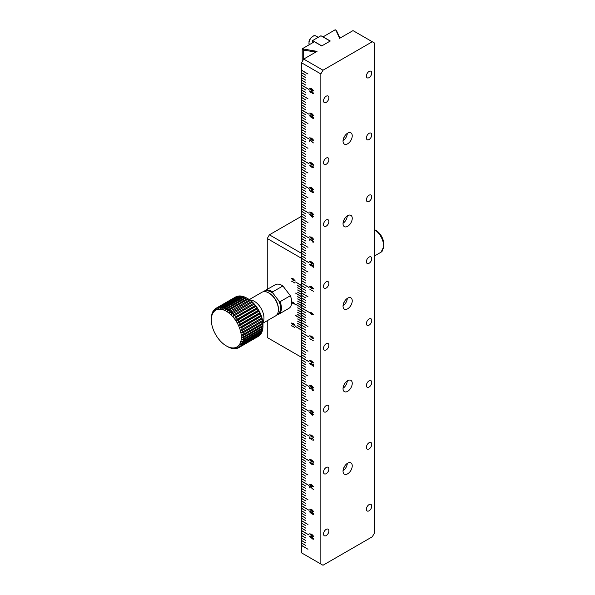 <?xml version="1.0" encoding="UTF-8"?>
<svg xmlns="http://www.w3.org/2000/svg" width="595" height="595" viewBox="0 0 595 595"><rect width="100%" height="100%" fill="white"/><g stroke="black" fill="none" stroke-linecap="round" stroke-linejoin="round"><path stroke-width="0.89" d="M277.211 314.346A13.038 7.527 -120 0 0 278.765 300.772L273.046 293.298A13.038 7.527 -120 0 0 264.552 291.632M273.046 293.298L272.599 291.907A13.64 7.876 -120 0 0 264.931 290.695A13.64 7.876 -120 0 0 263.756 291.669M278.765 300.772L280.074 301.672L290.36 295.73L282.893 285.964L272.599 291.907M276.772 314.919A13.64 7.876 -120 0 0 278.579 314.324A13.64 7.876 -120 0 0 280.074 301.672M278.579 314.324L288.865 308.381A13.64 7.876 -120 0 0 290.36 295.73M264.931 290.695L275.225 284.76A13.64 7.876 60 0 1 282.893 285.964M374.434 256.014L380.852 252.302A13.64 7.876 -120 0 0 382.25 251.068L381.179 251.685A13.64 7.876 -120 0 0 382.384 248.941L383.455 248.316A13.64 7.876 -120 0 0 383.678 246.062A13.64 7.876 -120 0 0 374.434 229.596L376.174 230.592A10.613 6.129 -120 0 1 383.678 243.586L383.678 246.062M382.317 249.208L382.25 251.068M312.591 40.579L320.95 35.752L330.166 41.07L321.806 45.897L312.591 40.579L312.591 42.803M369.071 504.612A3.786 2.187 120 0 0 366.594 507.952A3.786 2.187 120 0 0 367.175 510.986A3.786 2.187 120 0 0 370.968 508.799A3.786 2.187 120 0 0 370.968 504.419A3.786 2.187 120 0 0 369.071 504.612M326.201 467.484A3.786 2.187 120 0 0 323.725 470.823A3.786 2.187 120 0 0 324.305 473.858A3.786 2.187 120 0 0 328.098 471.671A3.786 2.187 120 0 0 328.098 467.291A3.786 2.187 120 0 0 326.201 467.484M369.071 442.732A3.786 2.187 120 0 0 366.594 446.072A3.786 2.187 120 0 0 367.175 449.106A3.786 2.187 120 0 0 370.968 446.919A3.786 2.187 120 0 0 370.968 442.539A3.786 2.187 120 0 0 369.071 442.732M326.201 405.604A3.786 2.187 120 0 0 323.725 408.944A3.786 2.187 120 0 0 324.305 411.978A3.786 2.187 120 0 0 328.098 409.791A3.786 2.187 120 0 0 328.098 405.411A3.786 2.187 120 0 0 326.201 405.604M369.071 380.852A3.786 2.187 120 0 0 366.594 384.191A3.786 2.187 120 0 0 367.175 387.226A3.786 2.187 120 0 0 370.968 385.039A3.786 2.187 120 0 0 370.968 380.666A3.786 2.187 120 0 0 369.071 380.852M326.201 343.724A3.786 2.187 120 0 0 323.725 347.063A3.786 2.187 120 0 0 324.305 350.098A3.786 2.187 120 0 0 328.098 347.911A3.786 2.187 120 0 0 328.098 343.538A3.786 2.187 120 0 0 326.201 343.724M369.071 318.972A3.786 2.187 120 0 0 366.594 322.312A3.786 2.187 120 0 0 367.175 325.346A3.786 2.187 120 0 0 370.968 323.159A3.786 2.187 120 0 0 370.968 318.786A3.786 2.187 120 0 0 369.071 318.972M374.434 533.075L372.291 536.787L322.988 565.25L320.846 564.015L320.846 73.929L322.988 70.217L372.291 41.754L374.434 42.989L374.434 533.075M369.071 71.452A3.786 2.187 120 0 0 366.594 74.791A3.786 2.187 120 0 0 367.175 77.826A3.786 2.187 120 0 0 370.968 75.639A3.786 2.187 120 0 0 370.968 71.266A3.786 2.187 120 0 0 369.071 71.452M326.201 96.204A3.786 2.187 120 0 0 323.725 99.544A3.786 2.187 120 0 0 324.305 102.578A3.786 2.187 120 0 0 328.098 100.391A3.786 2.187 120 0 0 328.098 96.018A3.786 2.187 120 0 0 326.201 96.204M369.071 133.332A3.786 2.187 120 0 0 366.594 136.672A3.786 2.187 120 0 0 367.175 139.706A3.786 2.187 120 0 0 370.968 137.519A3.786 2.187 120 0 0 370.968 133.146A3.786 2.187 120 0 0 369.071 133.332M326.201 158.084A3.786 2.187 120 0 0 323.725 161.423A3.786 2.187 120 0 0 324.305 164.458A3.786 2.187 120 0 0 328.098 162.271A3.786 2.187 120 0 0 328.098 157.898A3.786 2.187 120 0 0 326.201 158.084M369.071 195.212A3.786 2.187 120 0 0 366.594 198.552A3.786 2.187 120 0 0 367.175 201.586A3.786 2.187 120 0 0 370.968 199.399A3.786 2.187 120 0 0 370.968 195.026A3.786 2.187 120 0 0 369.071 195.212M326.201 219.964A3.786 2.187 120 0 0 323.725 223.304A3.786 2.187 120 0 0 324.305 226.338A3.786 2.187 120 0 0 328.098 224.151A3.786 2.187 120 0 0 328.098 219.778A3.786 2.187 120 0 0 326.201 219.964M369.071 257.092A3.786 2.187 120 0 0 366.594 260.432A3.786 2.187 120 0 0 367.175 263.466A3.786 2.187 120 0 0 370.968 261.279A3.786 2.187 120 0 0 370.968 256.906A3.786 2.187 120 0 0 369.071 257.092M326.201 281.844A3.786 2.187 120 0 0 323.725 285.183A3.786 2.187 120 0 0 324.305 288.218A3.786 2.187 120 0 0 328.098 286.031A3.786 2.187 120 0 0 328.098 281.658A3.786 2.187 120 0 0 326.201 281.844M326.201 529.357A3.786 2.187 120 0 0 323.725 532.696A3.786 2.187 120 0 0 324.305 535.738A3.786 2.187 120 0 0 328.098 533.551A3.786 2.187 120 0 0 328.098 529.171A3.786 2.187 120 0 0 326.201 529.357M347.636 463.193A6.515 3.763 120 0 0 343.382 468.934A6.515 3.763 120 0 0 344.379 474.156A6.515 3.763 120 0 0 350.894 470.392A6.515 3.763 120 0 0 350.894 462.865A6.515 3.763 120 0 0 347.636 463.193M347.636 380.688A6.515 3.763 120 0 0 343.382 386.43A6.515 3.763 120 0 0 344.379 391.651A6.515 3.763 120 0 0 350.894 387.888A6.515 3.763 120 0 0 350.894 380.361A6.515 3.763 120 0 0 347.636 380.688M347.636 298.177A6.515 3.763 120 0 0 343.382 303.926A6.515 3.763 120 0 0 344.379 309.147A6.515 3.763 120 0 0 350.894 305.384A6.515 3.763 120 0 0 350.894 297.857A6.515 3.763 120 0 0 347.636 298.177M347.636 215.673A6.515 3.763 120 0 0 343.382 221.414A6.515 3.763 120 0 0 344.379 226.643A6.515 3.763 120 0 0 350.894 222.88A6.515 3.763 120 0 0 350.894 215.353A6.515 3.763 120 0 0 347.636 215.673M347.636 133.168A6.515 3.763 120 0 0 343.382 138.91A6.515 3.763 120 0 0 344.379 144.131A6.515 3.763 120 0 0 350.894 140.368A6.515 3.763 120 0 0 350.894 132.849A6.515 3.763 120 0 0 347.636 133.168M339.983 38.125L336.636 30.903L335.201 29.75L322.988 36.927M322.988 70.217L303.695 59.076L317.053 51.363L302.2 48.805L314.413 41.754L321.702 45.956L330.277 41.01L322.988 36.801M335.825 30.114L339.641 38.325L352.999 30.613L372.291 41.754M320.846 564.015L301.553 552.874L301.553 545.548L307.979 549.259L301.553 545.347L301.553 543.049L305.837 545.526L301.553 542.9L301.553 540.572L305.837 543.049L301.553 540.424L301.553 538.096L305.837 540.572L301.553 537.947L301.553 535.619L305.837 538.096L301.553 535.47L301.553 533.15L305.837 535.619L301.553 533.001L301.553 530.725L309.05 535.054L301.553 530.472L301.553 528.196L305.837 530.673L301.553 528.048L301.553 525.72L305.837 528.196L301.553 525.571L301.553 523.243L305.837 525.72L301.553 523.102L301.553 520.796L307.979 524.507L301.553 520.595L301.553 518.297L305.837 520.774L301.553 518.148L301.553 515.82L305.837 518.297L301.553 515.672L301.553 513.344L305.837 515.82L301.553 513.195L301.553 510.867L305.837 513.344L301.553 510.726L301.553 508.398L305.837 510.867L301.553 508.249L301.553 505.973L309.05 510.302L301.553 505.72L301.553 503.444L305.837 505.921L301.553 503.296L301.553 500.968L305.837 503.444L301.553 500.819L301.553 498.498L305.837 500.968L301.553 498.35L301.553 496.044L307.979 499.755L301.553 495.843L301.553 493.545L305.837 496.022L301.553 493.396L301.553 491.068L305.837 493.545L301.553 490.92L301.553 488.592L305.837 491.068L301.553 488.443L301.553 486.122L305.837 488.592L301.553 485.974L301.553 483.646L305.837 486.122L301.553 483.497L301.553 481.221L309.05 485.55L301.553 480.968L301.553 478.692L305.837 481.169L301.553 478.544L301.553 476.216L305.837 478.692L301.553 476.067L301.553 473.746L305.837 476.216L301.553 473.598L301.553 471.292L307.979 475.003L301.553 471.091L301.553 468.793L305.837 471.27L301.553 468.644L301.553 466.316L305.837 468.793L301.553 466.168L301.553 463.84L305.837 466.316L301.553 463.691L301.553 461.37L305.837 463.84L301.553 461.222L301.553 458.894L305.837 461.37L301.553 458.745L301.553 456.469L309.05 460.798L301.553 456.216L301.553 453.94L305.837 456.417L301.553 453.792L301.553 451.464L305.837 453.94L301.553 451.315L301.553 448.994L305.837 451.464L301.553 448.846L301.553 446.54L307.979 450.251L301.553 446.347L301.553 444.041L305.837 446.518L301.553 443.892L301.553 441.564L305.837 444.041L301.553 441.416L301.553 439.088L305.837 441.564L301.553 438.939L301.553 436.618L305.837 439.088L301.553 436.47L301.553 434.142L305.837 436.618L301.553 433.993L301.553 431.717L309.05 436.046L301.553 431.464L301.553 429.188L305.837 431.665L301.553 429.04L301.553 426.712L305.837 429.188L301.553 426.563L301.553 424.242L305.837 426.712L301.553 424.094L301.553 421.788L307.979 425.499L301.553 421.595L301.553 419.289L305.837 421.766L301.553 419.14L301.553 416.812L305.837 419.289L301.553 416.664L301.553 414.336L305.837 416.812L301.553 414.187L301.553 411.866L305.837 414.336L301.553 411.718L301.553 409.39L305.837 411.866L301.553 409.241L301.553 406.965L309.05 411.294L301.553 406.712L301.553 404.436L305.837 406.913L301.553 404.288L301.553 401.96L305.837 404.436L301.553 401.818L301.553 399.49L305.837 401.96L301.553 399.342L301.553 397.036L307.979 400.747L301.553 396.843L301.553 394.537L305.837 397.014L301.553 394.388L301.553 392.06L305.837 394.537L301.553 391.912L301.553 389.584L305.837 392.06L301.553 389.442L301.553 387.114L305.837 389.584L301.553 386.966L301.553 384.638L305.837 387.114L301.553 384.489L301.553 382.213L309.05 386.542L301.553 381.96L301.553 379.684L305.837 382.161L301.553 379.536L301.553 377.215L305.837 379.684L301.553 377.066L301.553 374.738L305.837 377.215L301.553 374.59L301.553 372.284L307.979 375.995L301.553 372.091L301.553 369.785L305.837 372.262L301.553 369.636L301.553 367.308L305.837 369.785L301.553 367.16L301.553 364.839L305.837 367.308L301.553 364.69L301.553 362.362L305.837 364.839L301.553 362.214L301.553 359.886L305.837 362.362L301.553 359.737L301.553 357.461L309.05 361.79L301.553 357.216L301.553 354.932L305.837 357.409L301.553 354.784L301.553 352.463L305.837 354.932L301.553 352.314L301.553 349.986L305.837 352.463L301.553 349.838L301.553 347.532L307.979 351.243L301.553 347.339L301.553 345.033L305.837 347.51L301.553 344.884L301.553 342.556L305.837 345.033L301.553 342.408L301.553 340.087L305.837 342.556L301.553 339.938L301.553 337.61L305.837 340.087L301.553 337.462L301.553 335.134L305.837 337.61L301.553 334.985L301.553 332.709L309.05 337.038L301.553 332.464L301.553 330.18L305.837 332.657L301.553 330.032L301.553 327.711L305.837 330.18L301.553 327.562L301.553 325.234L305.837 327.711L301.553 325.086L301.553 322.78L307.979 326.499L301.553 322.587L301.553 320.281L305.837 322.758L301.553 320.132L301.553 317.804L305.837 320.281L301.553 317.656L301.553 315.335L305.837 317.804L301.553 315.186L301.553 312.858L305.837 315.335L301.553 312.71L301.553 310.382L305.837 312.858L301.553 310.233L301.553 307.957L309.05 312.286L301.553 307.712L301.553 305.428L305.837 307.905L301.553 305.28L301.553 302.959L305.837 305.428L301.553 302.81L301.553 300.482L305.837 302.959L301.553 300.334L301.553 298.006L305.837 300.482L301.553 297.857L301.553 295.529L305.837 298.006L301.553 295.38L301.553 293.082L307.979 296.793L301.553 292.881L301.553 290.583L305.837 293.052L301.553 290.434L301.553 288.106L305.837 290.583L301.553 287.958L301.553 285.63L305.837 288.106L301.553 285.481L301.553 283.205L309.05 287.534L301.553 282.96L301.553 280.676L305.837 283.153L301.553 280.535L301.553 278.207L305.837 280.676L301.553 278.058L301.553 275.73L305.837 278.207L301.553 275.582L301.553 273.254L305.837 275.73L301.553 273.105L301.553 270.777L305.837 273.254L301.553 270.628L301.553 268.33L307.979 272.041L301.553 268.129L301.553 265.831L305.837 268.3L301.553 265.682L301.553 263.354L305.837 265.831L301.553 263.206L301.553 260.878L305.837 263.354L301.553 260.729L301.553 258.453L309.05 262.782L301.553 258.208L301.553 255.932L305.837 258.401L301.553 255.783L301.553 253.455L305.837 255.932L301.553 253.306L301.553 250.978L305.837 253.455L301.553 250.83L301.553 248.502L305.837 250.978L301.553 248.353L301.553 246.025L305.837 248.502L301.553 245.876L301.553 243.578L307.979 247.289L301.553 243.377L301.553 241.079L305.837 243.556L301.553 240.93L301.553 238.602L305.837 241.079L301.553 238.454L301.553 236.126L305.837 238.602L301.553 235.977L301.553 233.701L309.05 238.03L301.553 233.456L301.553 231.18L305.837 233.649L301.553 231.031L301.553 228.703L305.837 231.18L301.553 228.554L301.553 226.226L305.837 228.703L301.553 226.078L301.553 223.75L305.837 226.226L301.553 223.601L301.553 221.273L305.837 223.75L301.553 221.124L301.553 218.826L307.979 222.537L301.553 218.625L301.553 216.327L305.837 218.804L301.553 216.178L301.553 213.85L305.837 216.327L301.553 213.702L301.553 211.374L305.837 213.85L301.553 211.225L301.553 208.949L309.05 213.278L301.553 208.704L301.553 206.428L305.837 208.897L301.553 206.279L301.553 203.951L305.837 206.428L301.553 203.802L301.553 201.474L305.837 203.951L301.553 201.326L301.553 198.998L305.837 201.474L301.553 198.849L301.553 196.521L305.837 198.998L301.553 196.372L301.553 194.074L307.979 197.785L301.553 193.873L301.553 191.575L305.837 194.052L301.553 191.426L301.553 189.098L305.837 191.575L301.553 188.95L301.553 186.622L305.837 189.098L301.553 186.473L301.553 184.197L309.05 188.526L301.553 183.952L301.553 181.676L305.837 184.145L301.553 181.527L301.553 179.199L305.837 181.676L301.553 179.05L301.553 176.722L305.837 179.199L301.553 176.574L301.553 174.246L305.837 176.722L301.553 174.097L301.553 171.769L305.837 174.246L301.553 171.62L301.553 169.322L307.979 173.033L301.553 169.121L301.553 166.823L305.837 169.3L301.553 166.674L301.553 164.346L305.837 166.823L301.553 164.198L301.553 161.87L305.837 164.346L301.553 161.721L301.553 159.445L309.05 163.781L301.553 159.2L301.553 156.924L305.837 159.393L301.553 156.775L301.553 154.447L305.837 156.924L301.553 154.298L301.553 151.97L305.837 154.447L301.553 151.822L301.553 149.494L305.837 151.97L301.553 149.345L301.553 147.017L305.837 149.494L301.553 146.876L301.553 144.57L307.979 148.281L301.553 144.369L301.553 142.071L305.837 144.548L301.553 141.922L301.553 139.594L305.837 142.071L301.553 139.446L301.553 137.118L305.837 139.594L301.553 136.969L301.553 134.693L309.05 139.029L301.553 134.448L301.553 132.172L305.837 134.648L301.553 132.023L301.553 129.695L305.837 132.172L301.553 129.546L301.553 127.218L305.837 129.695L301.553 127.07L301.553 124.742L305.837 127.218L301.553 124.593L301.553 122.273L305.837 124.742L301.553 122.124L301.553 119.818L307.979 123.529L301.553 119.617L301.553 117.319L305.837 119.796L301.553 117.17L301.553 114.842L305.837 117.319L301.553 114.694L301.553 112.366L305.837 114.842L301.553 112.217L301.553 109.941L309.05 114.277L301.553 109.696L301.553 107.42L305.837 109.897L301.553 107.271L301.553 104.943L305.837 107.42L301.553 104.794L301.553 102.466L305.837 104.943L301.553 102.318L301.553 99.99L305.837 102.466L301.553 99.841L301.553 97.521L305.837 99.99L301.553 97.372L301.553 95.066L307.979 98.777L301.553 94.865L301.553 92.567L305.837 95.044L301.553 92.418L301.553 90.09L305.837 92.567L301.553 89.942L301.553 87.614L305.837 90.09L301.553 87.465L301.553 85.189L309.05 89.525L301.553 84.944L301.553 82.668L305.837 85.145L301.553 82.519L301.553 80.191L305.837 82.668L301.553 80.042L301.553 77.714L305.837 80.191L301.553 77.566L301.553 75.238L305.837 77.714L301.553 75.089L301.553 72.769L305.837 75.238L301.553 72.62L301.553 70.314L307.979 74.025L301.553 70.121L301.553 62.787L320.846 73.929M313.654 314.874L311.601 314.502L313.632 314.889L311.713 312.814L309.66 312.442L311.579 314.51L309.683 312.435M313.387 288.984L311.601 288.374L313.632 288.761L311.713 286.686L309.66 286.321L311.579 288.389L309.683 286.307M310.114 289.363L312.531 290.769M313.387 264.232L311.601 263.622L313.632 264.009L311.713 261.934L309.66 261.569L311.579 263.637L309.683 261.555M313.595 267.274L311.758 265.288L313.572 267.289L313.357 265.534L312.539 265.095L313.297 265.772L313.334 267.066L311.155 264.344L309.683 264.292L311.245 266.01L309.936 264.425L310.478 264.187L311.735 265.303L310.501 264.173L309.936 264.425M313 267.051L313.572 267.289M311.579 238.885L313.632 239.257L311.713 237.182L309.66 236.817L311.579 238.885L309.683 236.803M313.387 239.48L311.601 238.87M311.468 240.544L312.055 240.216L313.26 242.001L313.416 241.63L312.427 241.905L313.625 241.756L312.39 240.187L311.163 240.291L309.846 238.803L309.861 240.439L309.936 239.168L311.445 240.551M311.304 239.889L311.163 240.291L311.311 239.889M313.476 242.187L313.625 241.756L312.673 242.039M311.349 240.335L312.078 240.201L311.371 240.321L312.078 240.201L313.401 241.637M313.387 214.728L311.601 214.118L313.632 214.505L311.713 212.43L309.66 212.065L311.579 214.133L309.906 211.842M313.639 216.639L312.241 215.204L312.197 215.71L309.653 214.245L312.219 217.22L312.42 216.037L313.528 216.639M311.579 189.381L313.632 189.753L311.713 187.678L309.66 187.313L311.579 189.381L309.683 187.299M311.259 190.854L312.249 190.809L313.401 192.133L312.613 192.535L313.617 192.237L312.353 190.675L311.036 190.72L311.349 191.553L310.099 190.809L309.839 189.299L309.668 190.779L311.668 191.984L311.423 190.586M313.453 192.721L313.617 192.237M313.387 165.224L311.601 164.614L313.632 165.001L311.713 162.926L309.66 162.561L311.579 164.629L309.683 162.547M313.632 167.336L312.68 166.087L311.081 165.983L311.698 167.046L309.995 164.994L310.828 165.083L309.66 165.113L311.438 167.091L313.632 167.336L313.453 167.76M313.387 140.472L311.601 139.87L313.632 140.249L311.713 138.174L309.66 137.809L311.579 139.877L309.683 137.795M313.171 142.83L309.936 139.565L309.779 141.498L310.017 139.974L313 142.674M313.387 115.72L311.601 115.118L313.632 115.497L311.713 113.422L309.66 113.057L311.579 115.125L309.683 113.043M312.821 116.665L311.326 116.337L310.597 115.534L309.668 115.742L310.345 116.88L311.326 117.059L312.353 118.189L313.617 117.966L312.821 116.665M313.409 118.405L313.617 117.966M313.387 90.968L311.601 90.366L313.632 90.745L311.713 88.67L309.66 88.305L311.579 90.373L309.906 88.082M312.003 92.85L312.219 92.456L310.62 92.351L309.668 91.102L310.62 92.351L312.219 92.456L311.594 91.37L312.197 91.734L313.275 93.467L312.568 93.475L313.625 93.318L311.862 91.325L309.668 91.102L309.943 90.648M313.468 93.683L313.625 93.318L312.568 93.475M313.387 338.488L311.601 337.878L313.632 338.265L311.713 336.19L309.66 335.825L311.579 337.893L309.906 335.602M310.114 338.867L312.531 340.273M311.579 362.645L313.632 363.017L311.713 360.942L309.66 360.577L311.579 362.645L309.683 360.563M311.735 364.311L313 366.059L313.572 366.297L313.357 364.542L312.539 364.103L313.297 364.78L313.334 366.074L311.155 363.352L309.683 363.3L311.245 365.018L309.936 363.426L310.478 363.195L311.758 364.296L310.501 363.181L309.936 363.426M313.595 366.282L313 366.059L313.572 366.297M313.387 387.992L311.601 387.382L313.632 387.769L311.713 385.694L309.66 385.329L311.579 387.397L309.683 385.315M311.468 389.048L312.055 388.728L313.282 390.498L313.416 390.134L312.427 390.417L313.625 390.268L312.39 388.699L311.163 388.803L309.608 387.397L309.861 388.952L309.936 387.68L311.445 389.063M313.476 390.699L313.625 390.268M311.349 388.847L312.078 388.714L311.371 388.832L312.078 388.714L313.401 390.149M313.387 412.744L311.601 412.134L313.632 412.521L311.713 410.446L309.66 410.081L311.579 412.149L309.683 410.067M313.639 414.656L312.241 413.22L312.197 413.726L309.653 412.253L312.219 415.228L312.42 414.053L313.528 414.656M311.579 436.901L313.632 437.273L311.713 435.198L309.66 434.826L311.579 436.901L309.683 434.819M311.259 438.366L312.249 438.329L313.401 439.653L312.613 440.055L313.617 439.75L312.353 438.195L311.036 438.24L311.349 439.065L310.099 438.322L309.839 436.812L309.668 438.299L311.668 439.504L311.423 438.099M313.453 440.233L313.617 439.75M313.387 462.241L311.601 461.638L313.632 462.025L311.713 459.95L309.66 459.578L311.579 461.653L309.683 459.571M313.632 464.353L312.68 463.111L311.081 462.999L311.698 464.063L309.995 462.018L310.828 462.099L309.66 462.137L311.438 464.115L313.632 464.353L313.453 464.777M311.579 486.405L313.632 486.777L311.713 484.702L309.66 484.33L311.579 486.405L309.683 484.323M313.171 489.35L309.936 486.085L309.779 488.019L310.017 486.502L313 489.194M313.387 511.745L311.601 511.142L313.632 511.529L311.713 509.454L309.66 509.082L311.579 511.157L309.683 509.075M312.821 512.697L311.326 512.362L310.597 511.566L309.668 511.767L310.345 512.905L311.326 513.091L312.353 514.214L313.617 513.998L312.821 512.697M313.409 514.437L313.617 513.998M313.387 536.497L311.601 535.894L313.632 536.281L311.713 534.206L309.66 533.834L311.579 535.909L309.683 533.827M309.668 536.63L310.62 537.88L312.219 537.984L311.594 536.898L313.275 539.003L312.442 538.936L313.625 538.847L311.862 536.854L309.668 536.63L309.943 536.177L309.668 536.63M313.468 539.219L313.625 538.847L312.568 539.011M312.003 538.378L312.219 537.984L310.62 537.88L309.69 536.623M343.04 470.779A6.515 3.763 120 0 0 347.301 463.401M343.04 388.275A6.515 3.763 120 0 0 347.301 380.889M343.04 305.771A6.515 3.763 120 0 0 347.301 298.385M343.04 223.266A6.515 3.763 120 0 0 347.301 215.881M343.04 140.755A6.515 3.763 120 0 0 347.301 133.377M302.2 48.805L302.2 61.672M305.837 451.441L301.553 448.994M307.979 450.229L301.553 446.54M305.837 446.488L301.553 444.041M305.837 444.019L301.553 441.564M305.837 441.542L301.553 439.088M305.837 439.065L301.553 436.618M305.837 436.589L301.553 434.142M309.05 436.023L301.553 431.717M305.837 431.643L301.553 429.188M305.837 429.166L301.553 426.712M305.837 426.689L301.553 424.242M307.979 425.477L301.553 421.788M305.837 421.743L301.553 419.289M305.837 419.267L301.553 416.812M305.837 416.79L301.553 414.336M305.837 414.313L301.553 411.866M305.837 411.837L301.553 409.39M309.05 411.271L301.553 406.965M305.837 406.891L301.553 404.436M305.837 404.414L301.553 401.96M305.837 401.937L301.553 399.49M307.979 400.725L301.553 397.036M305.837 396.991L301.553 394.537M305.837 394.515L301.553 392.06M305.837 392.038L301.553 389.584M305.837 389.561L301.553 387.114M305.837 387.085L301.553 384.638M309.05 386.519L301.553 382.213M305.837 382.139L301.553 379.684M305.837 379.662L301.553 377.215M305.837 377.185L301.553 374.738M307.979 375.973L301.553 372.284M305.837 372.239L301.553 369.785M305.837 369.763L301.553 367.308M305.837 367.286L301.553 364.839M305.837 364.809L301.553 362.362M305.837 362.333L301.553 359.886M309.05 361.767L301.553 357.461M305.837 357.387L301.553 354.932M305.837 354.91L301.553 352.463M305.837 352.433L301.553 349.986M307.979 351.221L301.553 347.532M305.837 347.487L301.553 345.033M305.837 345.011L301.553 342.556M305.837 342.534L301.553 340.087M305.837 340.057L301.553 337.61M305.837 337.581L301.553 335.134M309.05 337.015L301.553 332.709M305.837 332.635L301.553 330.18M305.837 330.158L301.553 327.711M305.837 327.681L301.553 325.234M307.979 326.469L301.553 322.78M305.837 322.735L301.553 320.281M305.837 320.259L301.553 317.804M305.837 317.782L301.553 315.335M305.837 315.305L301.553 312.858M305.837 312.829L301.553 310.382M301.576 216.238L269.401 234.817L267.252 238.528L301.553 258.327L301.553 285.429L295.551 281.971L301.553 285.682L301.553 287.72L297.693 285.496L301.553 287.846L301.553 289.951L297.693 287.72L301.553 290.07L301.553 292.175L297.693 289.951L301.553 292.301L301.553 294.406L297.693 292.175L301.553 294.525L301.553 296.57L295.551 293.104L301.553 296.816L301.553 298.861L297.693 296.63L301.553 298.98L301.553 301.085L297.693 298.861L301.553 301.211L301.553 303.316L297.693 301.085L301.553 303.443L301.553 305.54L297.693 303.316L301.553 305.666L301.553 307.712L295.551 304.246L301.576 307.719L301.553 309.995L297.693 307.771L301.553 310.121L301.553 312.226L297.693 309.995L301.553 312.353L301.553 314.45L297.693 312.226L301.553 314.577L301.553 316.681L297.693 314.45L301.553 316.808L301.553 318.846L295.551 315.38L301.553 319.091L301.553 321.136L297.693 318.913L301.553 321.263L301.553 323.368L297.693 321.136L301.553 323.487L301.553 325.591L297.693 323.368L301.553 325.718L301.553 327.823L297.693 325.591L301.553 327.942L301.553 329.987L295.551 326.521L301.553 330.232L301.553 357.335L267.252 337.536L267.252 320.705M305.837 288.084L295.574 281.978M303.695 59.076L301.553 62.787M307.979 549.237L301.553 545.548M305.837 545.496L301.553 543.049M305.837 543.027L301.553 540.572M305.837 540.55L301.553 538.096M305.837 538.073L301.553 535.619M305.837 535.597L301.553 533.15M309.05 535.031L301.553 530.725M305.837 530.651L301.553 528.196M305.837 528.174L301.553 525.72M305.837 525.697L301.553 523.243M307.979 524.485L301.553 520.796M305.837 520.744L301.553 518.297M305.837 518.275L301.553 515.82M305.837 515.798L301.553 513.344M305.837 513.321L301.553 510.867M305.837 510.845L301.553 508.398M309.05 510.279L301.553 505.973M305.837 505.899L301.553 503.444M305.837 503.422L301.553 500.968M305.837 500.945L301.553 498.498M307.979 499.733L301.553 496.044M305.837 495.992L301.553 493.545M305.837 493.523L301.553 491.068M305.837 491.046L301.553 488.592M305.837 488.569L301.553 486.122M305.837 486.093L301.553 483.646M309.05 485.527L301.553 481.221M305.837 481.147L301.553 478.692M305.837 478.67L301.553 476.216M305.837 476.193L301.553 473.746M307.979 474.981L301.553 471.292M305.837 471.24L301.553 468.793M305.837 468.771L301.553 466.316M305.837 466.294L301.553 463.84M305.837 463.817L301.553 461.37M305.837 461.341L301.553 458.894M309.05 460.775L301.553 456.469M305.837 456.395L301.553 453.94M305.837 453.918L301.553 451.464M302.825 49.169L303.681 50.158L303.681 59.098M301.576 70.299L307.979 74.003M301.576 72.754L305.837 75.215M301.576 75.23L305.837 77.692M301.576 77.707L305.837 80.169M301.576 80.176L305.837 82.638M301.576 82.653L305.837 85.115M301.576 85.182L309.05 89.495M301.576 87.606L305.837 90.068M301.576 90.083L305.837 92.545M301.576 92.552L305.837 95.014M301.576 95.051L307.979 98.755M301.576 97.506L305.837 99.967M301.576 99.982L305.837 102.444M301.576 102.459L305.837 104.921M301.576 104.928L305.837 107.39M301.576 107.405L305.837 109.867M301.576 109.934L309.05 114.247M301.576 112.358L305.837 114.82M301.576 114.828L305.837 117.297M301.576 117.304L305.837 119.766M301.576 119.803L307.979 123.507M301.576 122.258L305.837 124.719M301.576 124.734L305.837 127.196M301.576 127.204L305.837 129.673M301.576 129.68L305.837 132.142M301.576 132.157L305.837 134.619M301.576 134.686L309.05 138.999M301.576 137.11L305.837 139.572M301.576 139.58L305.837 142.049M301.576 142.056L305.837 144.518M301.576 144.555L307.979 148.259M301.576 147.01L305.837 149.471M301.576 149.486L305.837 151.948M301.576 151.956L305.837 154.425M301.576 154.432L305.837 156.894M301.576 156.909L305.837 159.371M301.576 159.43L309.05 163.751M301.576 161.862L305.837 164.324M301.576 164.332L305.837 166.801M301.576 166.808L305.837 169.27M301.576 169.307L307.979 173.011M301.576 171.762L305.837 174.223M301.576 174.238L305.837 176.7M301.576 176.708L305.837 179.177M301.576 179.184L305.837 181.646M301.576 181.661L305.837 184.123M301.576 184.182L309.05 188.503M301.576 186.614L305.837 189.076M301.576 189.084L305.837 191.545M301.576 191.56L305.837 194.022M301.576 194.059L307.979 197.763M301.576 196.514L305.837 198.975M301.576 198.99L305.837 201.452M301.576 201.46L305.837 203.921M301.576 203.936L305.837 206.398M301.576 206.413L305.837 208.875M301.576 208.934L309.05 213.255M301.576 211.366L305.837 213.828M301.576 213.836L305.837 216.297M301.576 216.312L305.837 218.774M301.576 218.811L307.979 222.515M301.576 221.266L305.837 223.727M301.576 223.742L305.837 226.204M301.576 226.212L305.837 228.673M301.576 228.688L305.837 231.15M301.576 231.165L305.837 233.627M301.576 233.686L309.05 238.007M301.576 236.111L305.837 238.58M301.576 238.588L305.837 241.049M301.576 241.064L305.837 243.526M301.576 243.563L307.979 247.267M301.576 246.018L305.837 248.479M301.576 248.487L305.837 250.956M301.576 250.964L305.837 253.425M301.576 253.44L305.837 255.902M301.576 255.917L305.837 258.379M301.576 258.438L309.05 262.759M301.576 260.863L305.837 263.332M301.576 263.34L305.837 265.801M301.576 265.816L305.837 268.278M301.576 268.315L307.979 272.019M301.576 270.77L305.837 273.231M301.576 273.239L305.837 275.708M301.576 275.716L305.837 278.177M301.576 278.192L305.837 280.654M301.576 280.669L305.837 283.131M301.576 283.19L309.05 287.511M301.576 288.092L305.837 290.553M301.576 290.568L305.837 293.03M301.576 293.067L307.979 296.771M301.576 295.522L305.837 297.983M301.576 297.991L305.837 300.46M301.576 300.468L305.837 302.929M301.576 302.944L305.837 305.406M301.576 305.421L305.837 307.883M295.574 304.253L309.05 312.263M313.394 291.319L312.546 290.754M310.307 289.854L309.787 289.14M310.501 264.173L309.958 264.411L310.501 264.173M311.267 265.995L310.672 265.682M310.694 265.668L309.705 264.277M313.297 265.772L313.334 267.066M313.32 265.757L312.539 265.199M311.178 240.462L310.456 239.696M310.478 239.688L309.936 239.168M309.831 240.246L309.712 239.078M313.55 216.632L312.42 216.037M312.583 217.249L312.204 217.153M312.189 217.041L309.675 214.252M312.085 215.286L312.197 215.71M313.654 189.746L311.601 189.366M311.572 191.917L309.861 190.861M311.059 190.712L311.349 191.553M313.639 192.222L312.613 192.535M313.416 192.125L312.271 190.802L311.282 190.839M313.654 167.321L311.438 167.091L309.683 165.098M310.828 165.157L310.017 164.986M311.721 167.031L311.103 165.968M313.691 142.919L313.193 142.815M313.015 142.659L310.925 140.926M310.947 140.918L310.017 139.974M309.824 141.104L309.802 139.885M313.632 117.959L312.353 118.189M312.368 118.174L311.386 117.185M311.408 117.17L310.345 116.88M310.367 116.865L309.69 115.728M309.69 91.087L309.958 90.641M313.275 93.467L312.197 91.734M312.219 91.727L311.594 91.37M313.394 340.823L312.546 340.258M310.374 339.381L309.787 338.644M313.654 363.002L311.601 362.63M313.022 366.051L311.892 364.69M311.914 364.683L311.758 364.296M310.501 363.181L309.958 363.419L310.501 363.181M311.267 365.003L310.672 364.683M310.694 364.675L309.705 363.285M313.357 366.059L313.074 364.542M313.096 364.527L312.539 364.207M311.178 388.966L310.456 388.208M310.478 388.193L309.936 387.68M309.831 388.758L309.712 387.583M313.647 390.253L312.673 390.551M313.55 414.641L312.42 414.053M312.583 415.265L312.204 415.169M312.189 415.057L309.675 412.268M313.654 437.258L311.601 436.886M311.572 439.437L309.861 438.381M311.059 438.225L311.349 439.065M313.639 439.742L312.613 440.055M313.416 439.638L312.271 438.314L311.282 438.359M313.654 464.338L311.438 464.115L309.683 462.122M310.828 462.174L310.017 462.003M311.721 464.055L311.103 462.992M313.654 486.762L311.601 486.39M313.691 489.447L313.193 489.335M313.015 489.179L310.925 487.454M310.947 487.439L310.017 486.502M309.809 487.87L309.645 486.152M313.632 513.983L312.353 514.214M312.368 514.199L311.386 513.21M311.408 513.195L310.345 512.905M310.367 512.897L309.69 511.752M313.275 539.003L312.197 537.27M312.219 537.255L311.594 536.898M343.851 467.67A3.637 2.097 120 0 0 345.011 465.654M343.851 385.158A3.637 2.097 120 0 0 345.011 383.15M343.851 302.654A3.637 2.097 120 0 0 345.011 300.646M343.851 220.15A3.637 2.097 120 0 0 345.011 218.134M343.851 137.646A3.637 2.097 120 0 0 345.011 135.63M313.431 314.733L311.594 314.331L309.883 312.583L311.155 312.695L313.431 314.733L311.178 312.68L309.906 312.568M313.409 288.62L311.594 288.211L309.883 286.455L311.155 286.567L313.431 288.605L311.178 286.559L309.906 286.44M313.431 263.853L311.594 263.459L309.883 261.703L311.155 261.815L313.431 263.853L311.178 261.807L309.906 261.688M313.409 239.116L311.594 238.707L309.883 236.951L311.155 237.063L313.431 239.101L311.178 237.055L309.906 236.936M313.409 214.364L311.594 213.955L309.883 212.199L311.155 212.311L313.431 214.356L311.178 212.303L309.906 212.184M312.263 216.944L312.241 215.903L310.196 214.721L312.241 215.903L312.263 216.944L310.174 214.736M313.409 189.612L311.594 189.203L309.883 187.447L311.155 187.566L313.431 189.604L311.178 187.551L309.906 187.432M313.409 164.86L311.594 164.451L309.883 162.695L311.155 162.814L313.431 164.852L311.178 162.799L309.906 162.68M313.424 167.255L311.921 165.834L311.326 166.094L311.921 165.834L313.424 167.255L312.353 167.329L311.304 166.102L311.899 165.849L311.304 166.102M313.431 140.1L311.594 139.699L309.883 137.943L311.155 138.062L313.431 140.1L311.178 138.047L309.906 137.936M313.409 115.356L311.594 114.947L309.883 113.191L311.155 113.31L313.431 115.348L311.178 113.295L309.906 113.184M311.252 116.62L310.293 115.579L309.921 115.891L310.293 115.579L311.252 116.62L310.664 116.843L311.252 116.62M312.814 118.174L311.438 116.724L312.42 116.598L313.387 117.825L312.814 118.174L313.409 117.81L312.814 118.174L313.409 117.81L312.442 116.583L311.609 116.419M313.409 90.604L311.594 90.195L309.883 88.439L311.155 88.558L313.431 90.596L311.178 88.543L309.906 88.432M311.393 92.589L309.898 91.169L310.947 91.095L311.988 92.329L311.393 92.589L312.011 92.314L311.393 92.589L312.011 92.314L310.969 91.087L309.921 91.161M313.409 338.124L311.594 337.715L309.883 335.959L311.155 336.071L313.431 338.109L311.178 336.063L309.906 335.944M313.409 362.876L311.594 362.467L309.883 360.711L311.155 360.823L313.431 362.861L311.178 360.815L309.906 360.696M313.431 387.613L311.594 387.219L309.883 385.463L311.155 385.575L313.431 387.613L311.178 385.567L309.906 385.448M313.409 412.38L311.594 411.971L309.883 410.215L311.155 410.327L313.431 412.365L311.178 410.312L309.906 410.2M312.263 414.96L312.241 413.919L310.196 412.737L312.241 413.919L312.263 414.96L310.174 412.744M313.431 437.117L311.594 436.723L309.883 434.967L311.155 435.079L313.431 437.117L311.178 435.064L309.906 434.952M313.409 461.884L311.594 461.475L309.883 459.719L311.155 459.831L313.431 461.869L311.178 459.816L309.906 459.704M313.424 464.271L311.921 462.858L311.326 463.111L311.921 462.858L313.424 464.271L312.353 464.345L311.304 463.126L311.899 462.873L311.304 463.126M313.409 486.636L311.594 486.227L309.883 484.471L311.155 484.583L313.431 486.621L311.178 484.568L309.906 484.456M313.431 511.373L311.594 510.979L309.883 509.223L311.155 509.335L313.431 511.373L311.178 509.32L309.906 509.208M311.252 512.652L310.293 511.603L309.921 511.916L310.293 511.603L311.252 512.652L310.664 512.875L311.252 512.652M312.814 514.206L311.438 512.756L312.42 512.622L313.387 513.849L312.814 514.206L313.409 513.842L312.814 514.206L313.409 513.842L312.442 512.607L311.609 512.444M313.409 536.14L311.594 535.731L309.883 533.975L311.155 534.087L313.431 536.125L311.178 534.072L309.906 533.96M311.393 538.118L309.898 536.705L310.947 536.63L311.988 537.858L311.393 538.118L312.011 537.843L311.393 538.118L312.011 537.843L310.969 536.616L309.921 536.69M309.898 115.899L310.27 115.594L309.898 115.899L310.642 116.858L311.23 116.635L310.642 116.858M309.898 511.931L310.27 511.618L309.898 511.931L310.642 512.883L311.23 512.659L310.642 512.883M267.252 238.528L267.252 289.356M295.038 304.119L293.194 303.785L295.016 304.134L293.29 302.267L291.446 301.933L293.171 303.8L291.468 301.918M291.847 281.242L294.027 282.506M295.038 280.691L293.194 280.349L295.016 280.699L293.29 278.832L291.446 278.505L293.171 280.364L291.468 278.49M291.847 325.8L294.8 327.555M295.038 325.242L293.194 324.907L295.016 325.257L293.29 323.39L291.446 323.055L293.171 324.915L291.468 323.04M269.401 234.817L301.576 253.388M301.553 244.872L300.661 244.731L301.553 244.218M294.8 283.004L294.049 282.491M292.026 281.68L291.557 281.041M292.026 326.231L291.557 325.591M297.693 312.353L301.553 314.554M297.693 310.121L301.553 312.323M297.693 307.898L301.553 310.099M297.693 303.443L301.553 305.644M297.693 301.211L301.553 303.413M297.693 298.988L301.553 301.189M297.693 296.756L301.553 298.958M295.574 293.119L301.553 296.793M297.693 292.301L301.553 294.503M297.693 290.07L301.553 292.279M297.693 287.846L301.553 290.048M297.693 285.615L301.553 287.824M295.574 326.536L301.553 330.21M297.693 325.718L301.553 327.919M297.693 323.487L301.553 325.688M297.693 321.263L301.553 323.464M297.693 319.032L301.553 321.233M295.551 315.633L301.553 319.069M297.693 314.577L301.553 316.778M294.815 304.008L293.179 303.636L291.647 302.059L292.785 302.156L294.837 303.993L292.807 302.148L291.669 302.044M294.837 280.557L293.179 280.208L291.647 278.624L292.785 278.728L294.837 280.557L292.807 278.713L291.803 278.475M294.815 325.123L293.179 324.758L291.647 323.174L292.785 323.278L294.837 325.115L291.803 323.026M219.116 307.273A22.736 13.127 60 0 1 220.202 307.213L239.711 295.953A22.736 13.127 -120 0 0 238.625 296.012L219.116 307.273L218.291 309.311A21.219 12.25 60 0 1 219.942 309.221L220.202 307.213M217.45 307.637L216.766 309.712A21.219 12.25 60 0 1 218.291 309.311L218.462 307.377L237.963 296.117A22.736 13.127 -120 0 0 236.959 296.377L217.45 307.637A22.736 13.127 60 0 1 218.462 307.377M216.855 307.868A22.736 13.127 60 0 0 216.03 308.277A22.736 13.127 60 0 0 215.948 308.322L215.39 310.412A21.219 12.25 60 0 1 216.766 309.712L216.855 307.868L236.364 296.6A22.736 13.127 -120 0 0 235.538 297.017A22.736 13.127 -120 0 0 235.456 297.061L216.111 308.232M215.42 308.671A22.736 13.127 60 0 0 214.624 309.318L214.185 311.393A21.219 12.25 60 0 1 215.39 310.412L215.42 308.671L215.933 308.374M214.17 309.779A22.736 13.127 60 0 0 213.501 310.612L213.181 312.65A21.219 12.25 60 0 1 214.185 311.393L214.579 309.549M213.129 311.178A22.736 13.127 60 0 0 212.601 312.174L212.378 314.153A21.219 12.25 60 0 1 213.181 312.65L213.441 310.999M212.311 312.844A22.736 13.127 60 0 0 211.932 313.982L211.79 315.886A21.219 12.25 60 0 1 212.378 314.153L212.534 312.71M211.738 314.74A22.736 13.127 60 0 0 211.5 316.019L211.441 317.819A21.219 12.25 60 0 1 211.79 315.886L211.88 314.658M211.404 316.852A22.736 13.127 60 0 0 211.329 318.236L211.322 319.924A21.219 12.25 60 0 1 211.441 317.819L211.47 316.808M228.056 346.855L227.268 346.424A21.219 12.25 60 0 1 226.323 345.911A21.219 12.25 60 0 1 225.386 345.331A21.219 12.25 60 0 1 223.512 343.984A21.219 12.25 60 0 1 221.69 342.385A21.219 12.25 60 0 1 219.942 340.571A21.219 12.25 60 0 1 218.291 338.57A21.219 12.25 60 0 1 216.766 336.413A21.219 12.25 60 0 1 215.39 334.13A21.219 12.25 60 0 1 214.185 331.757A21.219 12.25 60 0 1 213.181 329.34A21.219 12.25 60 0 1 212.378 326.908A21.219 12.25 60 0 1 211.79 324.506A21.219 12.25 60 0 1 211.441 322.163A21.219 12.25 60 0 1 211.322 319.924M228.019 346.878A22.736 13.127 60 0 1 227.402 346.528L226.323 345.911M229.142 347.227A21.219 12.25 60 0 1 227.268 346.424L228.792 347.264A22.736 13.127 60 0 0 230.027 347.8L230.793 348.068A22.736 13.127 60 0 0 231.998 348.41L230.964 347.74A21.219 12.25 60 0 1 229.142 347.227M232.719 347.949A21.219 12.25 60 0 1 230.964 347.74L232.734 348.558A22.736 13.127 60 0 0 233.887 348.7L232.719 347.949L234.594 348.722A22.736 13.127 60 0 0 235.679 348.655L234.371 347.859A21.219 12.25 60 0 1 232.719 347.949M238.848 347.606L237.264 346.759A21.219 12.25 60 0 1 235.888 347.458A21.219 12.25 60 0 1 234.371 347.859L236.341 348.558A22.736 13.127 60 0 0 237.346 348.291L235.888 347.458L237.941 348.068A22.736 13.127 60 0 0 238.766 347.659L258.275 336.391A22.736 13.127 -120 0 0 258.356 336.346L238.848 347.606A22.736 13.127 60 0 1 238.766 347.659M240.172 346.61L238.469 345.777A21.219 12.25 60 0 1 237.264 346.759L239.383 347.264L258.885 335.997A22.736 13.127 -120 0 0 259.68 335.349L240.172 346.61A22.736 13.127 60 0 1 239.383 347.264M241.295 345.323L239.473 344.52A21.219 12.25 60 0 1 238.469 345.777L240.633 346.149L260.134 334.888A22.736 13.127 -120 0 0 260.803 334.063L241.295 345.323A22.736 13.127 60 0 1 240.633 346.149M242.202 343.761L240.276 343.017A21.219 12.25 60 0 1 239.473 344.52L241.667 344.75L261.175 333.49A22.736 13.127 -120 0 0 261.703 332.501L242.202 343.761A22.736 13.127 60 0 1 241.667 344.75M242.872 341.947L240.863 341.285A21.219 12.25 60 0 1 240.276 343.017L242.485 343.092L261.993 331.832A22.736 13.127 -120 0 0 262.373 330.686L242.872 341.947A22.736 13.127 60 0 1 242.485 343.092M243.296 339.916L241.213 339.351A21.219 12.25 60 0 1 240.863 341.285L243.065 341.188L262.566 329.928A22.736 13.127 -120 0 0 262.804 328.656L243.296 339.916A22.736 13.127 60 0 1 243.065 341.188M220.909 307.236A22.736 13.127 60 0 1 222.061 307.377L241.57 296.109A22.736 13.127 -120 0 0 240.41 295.975L220.909 307.236L219.942 309.221A21.219 12.25 60 0 1 221.69 309.43L222.061 307.377M222.805 307.526A22.736 13.127 60 0 1 224.003 307.86L243.511 296.6A22.736 13.127 -120 0 0 242.306 296.258L222.805 307.526L221.69 309.43A21.219 12.25 60 0 1 223.512 309.943L224.003 307.86M224.769 308.136A22.736 13.127 60 0 1 226.003 308.664L245.512 297.403A22.736 13.127 -120 0 0 244.277 296.875L224.769 308.136L223.512 309.943A21.219 12.25 60 0 1 225.386 310.746L226.003 308.664M226.777 309.058A22.736 13.127 60 0 1 228.019 309.772L247.527 298.512A22.736 13.127 -120 0 0 246.903 298.14A22.736 13.127 -120 0 0 246.285 297.798L226.777 309.058L225.386 310.746A21.219 12.25 60 0 1 227.268 311.839L228.019 309.772M228.792 310.278A22.736 13.127 60 0 1 230.027 311.17L249.536 299.91A22.736 13.127 -120 0 0 248.301 299.017L228.792 310.278L227.268 311.839A21.219 12.25 60 0 1 229.142 313.186L230.027 311.17M230.793 311.78A22.736 13.127 60 0 1 231.998 312.829L251.499 301.568A22.736 13.127 -120 0 0 250.302 300.52L229.142 313.186A21.219 12.25 60 0 1 230.964 314.785L231.998 312.829M232.734 313.535A22.736 13.127 60 0 1 233.887 314.733L253.396 303.472A22.736 13.127 -120 0 0 252.243 302.275L230.964 314.785A21.219 12.25 60 0 1 232.719 316.6L233.887 314.733M234.594 315.521A22.736 13.127 60 0 1 235.679 316.838L255.188 305.577A22.736 13.127 -120 0 0 254.102 304.253L232.719 316.6A21.219 12.25 60 0 1 234.371 318.6L235.679 316.838M236.341 317.7A22.736 13.127 60 0 1 237.346 319.121L256.854 307.86A22.736 13.127 -120 0 0 255.843 306.44L234.371 318.6A21.219 12.25 60 0 1 235.888 320.757L237.346 319.121M237.941 320.043A22.736 13.127 60 0 1 238.848 321.545L258.356 310.285A22.736 13.127 -120 0 0 257.449 308.775L237.941 320.043L235.888 320.757A21.219 12.25 60 0 1 237.264 323.04L238.848 321.545M239.383 322.505A22.736 13.127 60 0 1 240.172 324.067L259.68 312.806A22.736 13.127 -120 0 0 258.885 311.245L239.383 322.505L237.264 323.04A21.219 12.25 60 0 1 238.469 325.413L240.172 324.067M240.633 325.056A22.736 13.127 60 0 1 241.295 326.655L260.803 315.395A22.736 13.127 -120 0 0 260.134 313.796L240.633 325.056L238.469 325.413A21.219 12.25 60 0 1 239.473 327.83L241.295 326.655M241.667 327.659A22.736 13.127 60 0 1 242.202 329.266L261.703 317.998A22.736 13.127 -120 0 0 261.175 316.399L241.667 327.659L239.473 327.83A21.219 12.25 60 0 1 240.276 330.262L242.202 329.266M242.485 330.262A22.736 13.127 60 0 1 242.872 331.846L262.373 320.586A22.736 13.127 -120 0 0 261.993 319.002L242.485 330.262L240.276 330.262A21.219 12.25 60 0 1 240.863 332.664L242.872 331.846M243.065 332.828A22.736 13.127 60 0 1 243.296 334.375L262.804 323.115A22.736 13.127 -120 0 0 262.566 321.568L243.065 332.828L240.863 332.664A21.219 12.25 60 0 1 241.213 335.007L243.296 334.375M243.392 335.32A22.736 13.127 60 0 1 243.474 336.8L262.975 325.532A22.736 13.127 -120 0 0 262.901 324.059L243.392 335.32L241.213 335.007A21.219 12.25 60 0 1 241.332 337.246L243.474 336.8M243.474 337.692L241.332 337.246A21.219 12.25 60 0 1 241.213 339.351L243.392 339.083L262.901 327.823A22.736 13.127 -120 0 0 262.975 326.432L243.474 337.692A22.736 13.127 60 0 1 243.392 339.083M239.711 295.953L240.149 296.124M241.57 296.109L242.128 296.37M243.511 296.6L244.166 296.935M245.512 297.403L246.732 298.08M247.527 298.512L248.643 299.173A21.524 12.428 60 0 1 248.799 299.27L248.301 299.017M249.536 299.91L250.54 300.534A21.524 12.428 60 0 1 250.688 300.654L250.302 300.52M251.499 301.568L252.392 302.141A21.524 12.428 60 0 1 252.54 302.282L252.243 302.275M253.396 303.472L254.169 303.971A21.524 12.428 60 0 1 254.31 304.127L254.102 304.253M255.188 305.577L255.85 305.994A21.524 12.428 60 0 1 255.984 306.165L255.843 306.44M256.854 307.86L257.404 308.18A21.524 12.428 60 0 1 257.523 308.359L257.449 308.775M258.356 310.285L258.803 310.486A21.524 12.428 60 0 1 258.907 310.679L258.885 311.245M259.68 312.806L260.03 312.888A21.524 12.428 60 0 1 260.119 313.089L260.134 313.796M260.803 315.395L261.064 315.343A21.524 12.428 60 0 1 261.138 315.543L261.175 316.399M261.703 317.998L261.882 317.812A21.524 12.428 60 0 1 261.941 318.013L261.993 319.002M262.373 320.586L262.484 320.251A21.524 12.428 60 0 1 262.521 320.445L262.566 321.568M262.804 323.115L262.849 322.631A21.524 12.428 60 0 1 262.871 322.817L262.901 324.059M262.975 325.532L262.983 324.907A21.524 12.428 60 0 1 262.983 324.996A21.524 12.428 60 0 1 262.983 325.086L262.975 326.432M262.849 327.213L262.804 328.656M262.425 330.009L262.373 330.686M261.77 331.958L261.703 332.501M260.863 333.669L260.803 334.063M262.983 324.996L262.983 324.751A21.219 12.25 -120 0 0 247.974 298.757L246.903 298.14M237.807 348.03L237.346 348.291M262.923 323.204L275.589 315.893A13.64 7.876 -120 0 0 278.415 309.653A13.64 7.876 -120 0 0 268.769 292.941A13.64 7.876 -120 0 0 261.949 292.264L249.283 299.583M268.769 292.941L269.416 293.313A12.733 7.348 -120 0 1 278.415 308.909L278.415 309.653M261.138 315.543L239.473 327.83M260.119 313.089L238.469 325.413M258.907 310.679L237.264 323.04M257.523 308.359L235.888 320.757M255.984 306.165L234.371 318.6M254.31 304.127L232.719 316.6M318.243 37.314L315.9 35.96A5.757 3.325 120 0 0 311.46 37.5A5.757 3.325 120 0 0 308.946 43.301A5.757 3.325 120 0 0 309.192 44.766M303.681 50.158L315.878 52.04M249.848 299.977A13.64 7.876 60 0 1 253.619 300.914A13.64 7.876 60 0 1 254.318 301.286A13.64 7.876 60 0 1 262.864 322.52M315.9 35.96L313.803 35.73L310.315 38.407L308.976 41.226L309.11 44.811M216.03 308.277L235.538 297.017"/></g></svg>
